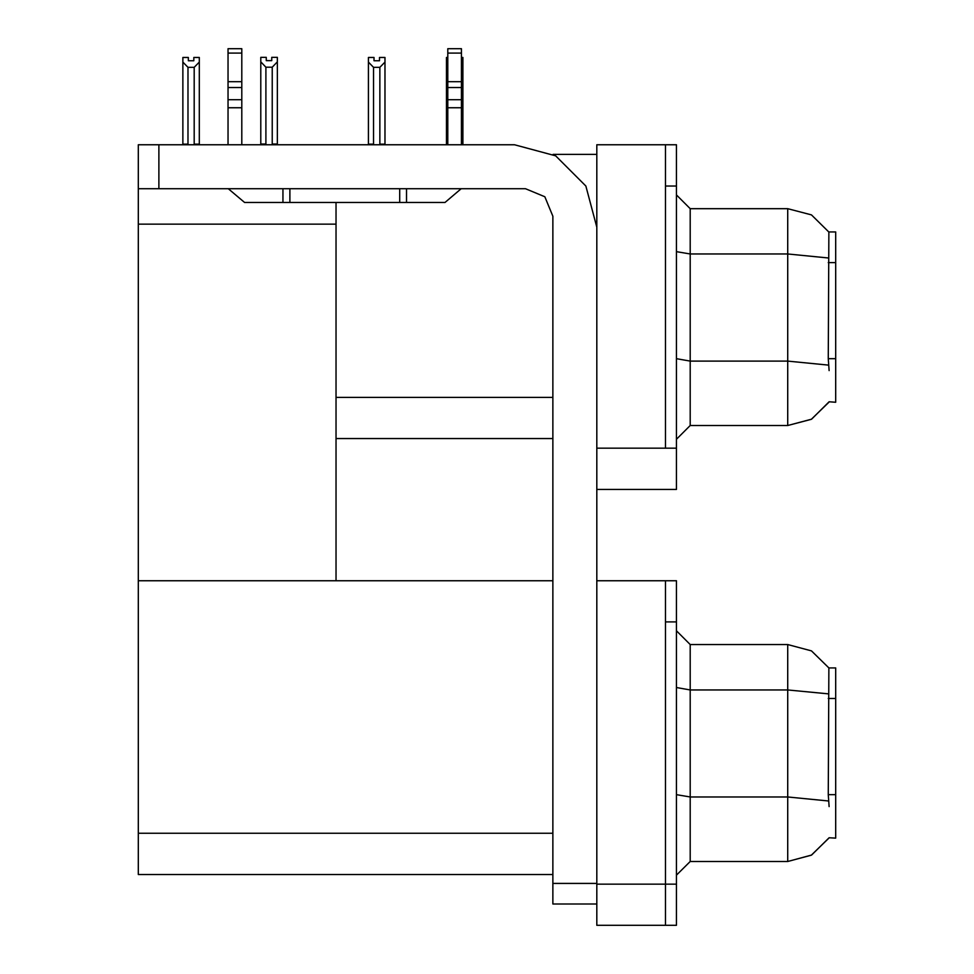 <?xml version="1.0" encoding="UTF-8"?>
<svg xmlns="http://www.w3.org/2000/svg" width="974" height="974" viewBox="0 0 974 974"><rect width="100%" height="100%" fill="white"/><g stroke="black" fill="none" stroke-linecap="round" stroke-linejoin="round"><path stroke-width="1.46" d="M665.473 580.699L665.473 925.3L676.455 925.3L676.455 580.699L596.831 580.699L596.831 448.21L665.473 448.21L665.473 144.809L596.831 144.809L596.831 489.398L676.455 489.398L676.455 448.21L665.473 448.21L665.473 185.985L676.455 185.985L676.455 448.21M829.118 370.644L828.241 358.712L828.874 231.982L835.716 231.982L835.716 402.225L829.118 401.812L811.549 419.21L787.662 425.565L787.662 208.643L690.189 208.643L690.189 425.565L676.455 439.286M596.831 489.398L596.831 925.3L665.473 925.3L665.473 621.887L676.455 621.887M552.903 874.506L138.284 874.506L138.284 144.809L158.872 144.809L158.872 188.737L138.284 188.737M829.118 806.545L828.241 794.614L828.874 667.884L835.716 667.884L835.716 838.115L829.118 837.713L811.549 855.099L787.662 861.454L787.662 644.544L690.189 644.544L690.189 861.454L676.455 875.188M665.473 144.809L676.455 144.809L676.455 185.985M461.469 144.115L462.918 144.115L462.918 62.056L461.469 64.479M447.736 144.115L446.433 144.115L446.433 57.49L447.736 57.49M379.446 60.741L373.955 60.741L379.446 60.741L379.446 57.49L384.937 57.49L384.937 62.056L379.848 67.291L373.541 67.291L373.541 144.115L368.452 144.115L368.452 144.809M384.937 62.056L384.937 144.115L379.848 144.115L379.848 67.291M272.209 67.157L265.902 67.157L260.825 61.91L260.825 57.344L266.316 57.344L266.316 60.607L271.807 60.607L271.807 57.344L277.298 57.344L277.298 61.91L272.209 67.157L272.209 143.982L277.298 143.982L277.298 144.809M265.902 67.157L265.902 143.982L260.825 143.982L260.825 144.809L260.825 61.91M193.826 60.741L188.335 60.741L193.826 60.741L193.826 57.49L199.317 57.49L199.317 144.115L194.228 144.115L194.228 67.291L187.921 67.291L187.921 144.115L182.844 144.115L182.844 144.809M596.831 904.018L552.903 904.018L552.903 883.43L596.831 883.43M461.469 53.083L447.736 53.083L447.736 48.7L461.469 48.7L461.469 87.514L447.736 87.514L447.736 99.75L461.469 99.75L461.469 144.809M461.469 87.514L461.469 99.75M461.238 188.737L444.984 202.47L399.681 202.47L399.681 188.737M399.681 202.47L244.547 202.47L228.306 188.737M241.796 53.083L228.074 53.083L228.074 48.7L241.796 48.7L241.796 87.514L228.074 87.514L228.074 99.75L241.796 99.75L241.796 144.809M241.796 87.514L241.796 99.75M596.831 227.173L585.8 185.985L555.643 155.84L514.455 144.809L158.872 144.809M828.984 232.153L811.427 214.937L787.662 208.643L811.427 214.937L828.984 232.153M690.189 425.565L787.662 425.565L811.342 419.319L828.874 402.225M828.984 668.054L811.427 650.827L787.662 644.544L811.427 650.827L828.984 668.054M690.189 861.454L787.662 861.454L811.342 855.221L828.874 838.115M158.872 188.737L525.436 188.737L544.856 196.785L552.903 216.191L552.903 883.43M553.074 154.416L596.831 154.416M552.903 397.416L335.981 397.416L335.981 202.47M335.981 438.604L552.903 438.604M138.284 224.154L335.981 224.154L335.981 580.699L138.284 580.699L552.903 580.699M690.189 208.643L676.455 194.91L690.189 208.643M690.189 644.544L676.455 630.811L690.189 644.544M461.469 57.49L462.918 57.49L462.918 62.056M462.918 144.809L462.918 144.115L462.918 144.809M447.736 64.284L446.433 62.056M373.541 67.291L368.452 62.056L368.452 57.49L373.955 57.49L373.955 60.741M373.541 144.115L372.859 144.809M368.452 62.056L368.452 144.115M380.53 144.809L379.848 144.115M384.937 144.115L384.937 144.809M277.298 143.982L277.298 61.91M265.902 143.982L265.111 144.809M271.807 60.607L266.316 60.607M187.921 144.115L187.252 144.809M188.335 60.741L188.335 57.49L182.844 57.49L182.844 144.115M199.317 62.056L194.228 67.291M187.921 67.291L182.844 62.056M199.317 144.115L199.317 144.809M447.736 144.809L447.736 107.797L461.469 107.797M447.736 107.797L447.736 99.75M447.736 87.514L447.736 53.083M461.469 81.731L447.736 81.731M289.85 202.47L289.85 188.737M228.074 144.809L228.074 107.797L241.796 107.797M282.984 188.737L282.984 202.47L244.547 202.47M228.074 107.797L228.074 99.75M228.074 87.514L228.074 53.083M241.796 81.731L228.074 81.731M835.716 262.615L828.241 262.615M835.716 358.712L828.241 358.712M596.831 884.112L676.455 884.112M138.284 833.318L552.903 833.318M835.716 698.516L828.241 698.516M835.716 794.614L828.241 794.614M828.436 257.952L787.662 254.019L690.189 254.019L676.455 251.645M828.582 365.08L787.662 361.111L690.189 361.111L676.455 358.724M828.436 693.853L787.662 689.921L690.189 689.921L676.455 687.534M828.582 800.981L787.662 797.012L690.189 797.012L676.455 794.626M406.548 202.47L406.548 188.737"/></g></svg>
